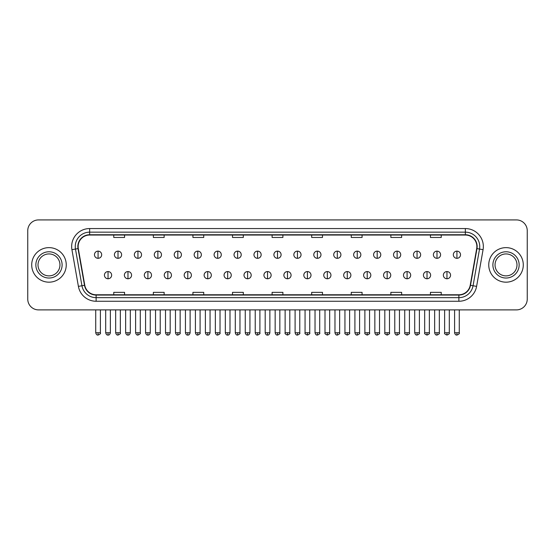 <?xml version="1.0" encoding="UTF-8"?>
<svg xmlns="http://www.w3.org/2000/svg" width="555" height="555" viewBox="0 0 555 555"><rect width="100%" height="100%" fill="white"/><g stroke="black" fill="none" stroke-linecap="round" stroke-linejoin="round"><path stroke-width="0.83" d="M31.711 264.901A17.274 17.274 0 0 0 48.986 282.176A17.274 17.274 0 0 0 66.253 264.901A17.274 17.274 0 0 0 48.986 247.634A17.274 17.274 0 0 0 31.711 264.901A17.274 17.274 0 0 0 48.986 282.176A17.274 17.274 0 0 0 66.253 264.901A17.274 17.274 0 0 0 48.986 247.634A17.274 17.274 0 0 0 31.711 264.901M488.747 264.901A17.274 17.274 0 0 0 506.014 282.176A17.274 17.274 0 0 0 523.289 264.901A17.274 17.274 0 0 0 506.014 247.634A17.274 17.274 0 0 0 488.747 264.901A17.274 17.274 0 0 0 506.014 282.176A17.274 17.274 0 0 0 523.289 264.901A17.274 17.274 0 0 0 506.014 247.634A17.274 17.274 0 0 0 488.747 264.901M78.13 246.552A11.516 11.516 0 0 1 89.646 235.036L465.354 235.036A11.516 11.516 0 0 1 476.696 248.55L470.224 285.256A11.516 11.516 0 0 1 458.881 294.774L96.119 294.774A11.516 11.516 0 0 1 84.776 285.256L78.304 248.55A11.516 11.516 0 0 1 78.13 246.552M77.846 246.552A11.801 11.801 0 0 0 78.026 248.598L84.499 285.305A11.801 11.801 0 0 0 96.119 295.059L458.881 295.059A11.801 11.801 0 0 0 470.501 285.305L476.974 248.598A11.801 11.801 0 0 0 465.354 234.744L89.646 234.744A11.801 11.801 0 0 0 77.846 246.552M71.928 249.674A17.996 17.996 0 0 1 89.646 228.556L465.354 228.556A17.996 17.996 0 0 1 483.072 249.674L476.599 286.38A17.996 17.996 0 0 1 458.881 301.254L96.119 301.254A17.996 17.996 0 0 1 78.401 286.38L71.928 249.674L75.473 249.049A14.395 14.395 0 0 1 89.646 232.156L465.354 232.156A14.395 14.395 0 0 1 479.527 249.049L473.054 285.756A14.395 14.395 0 0 1 458.881 297.653L96.119 297.653A14.395 14.395 0 0 1 81.946 285.756L75.473 249.049A14.395 14.395 0 0 1 75.251 246.552M527.25 230.713A10.795 10.795 0 0 0 516.455 219.919L38.545 219.919A10.795 10.795 0 0 0 27.75 230.713L27.75 299.089A10.795 10.795 0 0 0 38.545 309.891L516.455 309.891A10.795 10.795 0 0 0 527.25 299.089L527.25 230.713L527.25 299.089M470.501 285.305L473.054 285.756L479.527 249.049L483.072 249.674M272.103 235.036L272.103 237.471L282.897 237.471L282.897 235.036M232.517 235.036L232.517 237.471L243.312 237.471L243.312 235.036M192.932 235.036L192.932 237.471L203.727 237.471L203.727 235.036M153.346 235.036L153.346 237.471L164.141 237.471L164.141 235.036M113.761 235.036L113.761 237.471L124.556 237.471L124.556 235.036M311.688 235.036L311.688 237.471L322.483 237.471L322.483 235.036M351.273 235.036L351.273 237.471L362.068 237.471L362.068 235.036M390.859 235.036L390.859 237.471L401.654 237.471L401.654 235.036M430.444 235.036L430.444 237.471L441.239 237.471L441.239 235.036M282.897 294.774L282.897 292.339L272.103 292.339L272.103 294.774M243.312 294.774L243.312 292.339L232.517 292.339L232.517 294.774M203.727 294.774L203.727 292.339L192.932 292.339L192.932 294.774M164.141 294.774L164.141 292.339L153.346 292.339L153.346 294.774M124.556 294.774L124.556 292.339L113.761 292.339L113.761 294.774M322.483 294.774L322.483 292.339L311.688 292.339L311.688 294.774M362.068 294.774L362.068 292.339L351.273 292.339L351.273 294.774M401.654 294.774L401.654 292.339L390.859 292.339L390.859 294.774M441.239 294.774L441.239 292.339L430.444 292.339L430.444 294.774M27.75 230.713L27.75 299.089M516.455 219.919L38.545 219.919M38.545 309.891L516.455 309.891M98.069 251.124A3.601 3.601 0 0 0 94.468 254.717A3.601 3.601 0 0 0 98.069 258.318A3.601 3.601 0 0 0 101.669 254.717A3.601 3.601 0 0 0 98.069 251.124L98.069 258.318A3.601 3.601 0 0 0 101.669 254.717A3.601 3.601 0 0 0 98.069 251.124M108.038 271.561A3.601 3.601 0 0 0 104.437 275.162A3.601 3.601 0 0 0 108.038 278.763A3.601 3.601 0 0 0 111.638 275.162A3.601 3.601 0 0 0 108.038 271.561L108.038 278.763A3.601 3.601 0 0 0 111.638 275.162A3.601 3.601 0 0 0 108.038 271.561M118.007 251.124A3.601 3.601 0 0 0 114.406 254.717A3.601 3.601 0 0 0 118.007 258.318A3.601 3.601 0 0 0 121.607 254.717A3.601 3.601 0 0 0 118.007 251.124L118.007 258.318A3.601 3.601 0 0 0 121.607 254.717A3.601 3.601 0 0 0 118.007 251.124M137.945 251.124A3.601 3.601 0 0 0 134.345 254.717A3.601 3.601 0 0 0 137.945 258.318A3.601 3.601 0 0 0 141.539 254.717A3.601 3.601 0 0 0 137.945 251.124L137.945 258.318A3.601 3.601 0 0 0 141.539 254.717A3.601 3.601 0 0 0 137.945 251.124M157.877 251.124A3.601 3.601 0 0 0 154.283 254.717A3.601 3.601 0 0 0 157.877 258.318A3.601 3.601 0 0 0 161.477 254.717A3.601 3.601 0 0 0 157.877 251.124L157.877 258.318A3.601 3.601 0 0 0 161.477 254.717A3.601 3.601 0 0 0 157.877 251.124M177.815 251.124A3.601 3.601 0 0 0 174.214 254.717A3.601 3.601 0 0 0 177.815 258.318A3.601 3.601 0 0 0 181.416 254.717A3.601 3.601 0 0 0 177.815 251.124L177.815 258.318A3.601 3.601 0 0 0 181.416 254.717A3.601 3.601 0 0 0 177.815 251.124M127.976 271.561A3.601 3.601 0 0 0 124.376 275.162A3.601 3.601 0 0 0 127.976 278.763A3.601 3.601 0 0 0 131.57 275.162A3.601 3.601 0 0 0 127.976 271.561L127.976 278.763A3.601 3.601 0 0 0 131.57 275.162A3.601 3.601 0 0 0 127.976 271.561M147.907 271.561A3.601 3.601 0 0 0 144.314 275.162A3.601 3.601 0 0 0 147.907 278.763A3.601 3.601 0 0 0 151.508 275.162A3.601 3.601 0 0 0 147.907 271.561L147.907 278.763A3.601 3.601 0 0 0 151.508 275.162A3.601 3.601 0 0 0 147.907 271.561M167.846 271.561A3.601 3.601 0 0 0 164.252 275.162A3.601 3.601 0 0 0 167.846 278.763A3.601 3.601 0 0 0 171.446 275.162A3.601 3.601 0 0 0 167.846 271.561L167.846 278.763A3.601 3.601 0 0 0 171.446 275.162A3.601 3.601 0 0 0 167.846 271.561M59.954 264.901A10.968 10.968 0 0 0 48.986 253.933A10.968 10.968 0 0 0 38.011 264.901A10.968 10.968 0 0 0 48.986 275.877A10.968 10.968 0 0 0 59.954 264.901A10.968 10.968 0 0 1 48.986 275.877A10.968 10.968 0 0 1 38.011 264.901M516.989 264.901A10.968 10.968 0 0 0 506.014 253.933A10.968 10.968 0 0 0 495.046 264.901A10.968 10.968 0 0 0 506.014 275.877A10.968 10.968 0 0 0 516.989 264.901A10.968 10.968 0 0 1 506.014 275.877A10.968 10.968 0 0 1 495.046 264.901M197.753 251.124A3.601 3.601 0 0 0 194.153 254.717A3.601 3.601 0 0 0 197.753 258.318A3.601 3.601 0 0 0 201.354 254.717A3.601 3.601 0 0 0 197.753 251.124L197.753 258.318A3.601 3.601 0 0 0 201.354 254.717A3.601 3.601 0 0 0 197.753 251.124M217.692 251.124A3.601 3.601 0 0 0 214.091 254.717A3.601 3.601 0 0 0 217.692 258.318A3.601 3.601 0 0 0 221.285 254.717A3.601 3.601 0 0 0 217.692 251.124L217.692 258.318A3.601 3.601 0 0 0 221.285 254.717A3.601 3.601 0 0 0 217.692 251.124M237.623 251.124A3.601 3.601 0 0 0 234.03 254.717A3.601 3.601 0 0 0 237.623 258.318A3.601 3.601 0 0 0 241.224 254.717A3.601 3.601 0 0 0 237.623 251.124L237.623 258.318A3.601 3.601 0 0 0 241.224 254.717A3.601 3.601 0 0 0 237.623 251.124M187.784 271.561A3.601 3.601 0 0 0 184.184 275.162A3.601 3.601 0 0 0 187.784 278.763A3.601 3.601 0 0 0 191.385 275.162A3.601 3.601 0 0 0 187.784 271.561L187.784 278.763A3.601 3.601 0 0 0 191.385 275.162A3.601 3.601 0 0 0 187.784 271.561M207.723 271.561A3.601 3.601 0 0 0 204.122 275.162A3.601 3.601 0 0 0 207.723 278.763A3.601 3.601 0 0 0 211.323 275.162A3.601 3.601 0 0 0 207.723 271.561L207.723 278.763A3.601 3.601 0 0 0 211.323 275.162A3.601 3.601 0 0 0 207.723 271.561M227.661 271.561A3.601 3.601 0 0 0 224.06 275.162A3.601 3.601 0 0 0 227.661 278.763A3.601 3.601 0 0 0 231.255 275.162A3.601 3.601 0 0 0 227.661 271.561L227.661 278.763A3.601 3.601 0 0 0 231.255 275.162A3.601 3.601 0 0 0 227.661 271.561M257.562 251.124A3.601 3.601 0 0 0 253.961 254.717A3.601 3.601 0 0 0 257.562 258.318A3.601 3.601 0 0 0 261.162 254.717A3.601 3.601 0 0 0 257.562 251.124L257.562 258.318A3.601 3.601 0 0 0 261.162 254.717A3.601 3.601 0 0 0 257.562 251.124M277.5 251.124A3.601 3.601 0 0 0 273.899 254.717A3.601 3.601 0 0 0 277.5 258.318A3.601 3.601 0 0 0 281.101 254.717A3.601 3.601 0 0 0 277.5 251.124L277.5 258.318A3.601 3.601 0 0 0 281.101 254.717A3.601 3.601 0 0 0 277.5 251.124M297.438 251.124A3.601 3.601 0 0 0 293.838 254.717A3.601 3.601 0 0 0 297.438 258.318A3.601 3.601 0 0 0 301.039 254.717A3.601 3.601 0 0 0 297.438 251.124L297.438 258.318A3.601 3.601 0 0 0 301.039 254.717A3.601 3.601 0 0 0 297.438 251.124M317.377 251.124A3.601 3.601 0 0 0 313.776 254.717A3.601 3.601 0 0 0 317.377 258.318A3.601 3.601 0 0 0 320.97 254.717A3.601 3.601 0 0 0 317.377 251.124L317.377 258.318A3.601 3.601 0 0 0 320.97 254.717A3.601 3.601 0 0 0 317.377 251.124M337.308 251.124A3.601 3.601 0 0 0 333.715 254.717A3.601 3.601 0 0 0 337.308 258.318A3.601 3.601 0 0 0 340.909 254.717A3.601 3.601 0 0 0 337.308 251.124L337.308 258.318A3.601 3.601 0 0 0 340.909 254.717A3.601 3.601 0 0 0 337.308 251.124M247.592 271.561A3.601 3.601 0 0 0 243.999 275.162A3.601 3.601 0 0 0 247.592 278.763A3.601 3.601 0 0 0 251.193 275.162A3.601 3.601 0 0 0 247.592 271.561L247.592 278.763A3.601 3.601 0 0 0 251.193 275.162A3.601 3.601 0 0 0 247.592 271.561M267.531 271.561A3.601 3.601 0 0 0 263.93 275.162A3.601 3.601 0 0 0 267.531 278.763A3.601 3.601 0 0 0 271.131 275.162A3.601 3.601 0 0 0 267.531 271.561L267.531 278.763A3.601 3.601 0 0 0 271.131 275.162A3.601 3.601 0 0 0 267.531 271.561M287.469 271.561A3.601 3.601 0 0 0 283.869 275.162A3.601 3.601 0 0 0 287.469 278.763A3.601 3.601 0 0 0 291.07 275.162A3.601 3.601 0 0 0 287.469 271.561L287.469 278.763A3.601 3.601 0 0 0 291.07 275.162A3.601 3.601 0 0 0 287.469 271.561M307.408 271.561A3.601 3.601 0 0 0 303.807 275.162A3.601 3.601 0 0 0 307.408 278.763A3.601 3.601 0 0 0 311.001 275.162A3.601 3.601 0 0 0 307.408 271.561L307.408 278.763A3.601 3.601 0 0 0 311.001 275.162A3.601 3.601 0 0 0 307.408 271.561M327.339 271.561A3.601 3.601 0 0 0 323.745 275.162A3.601 3.601 0 0 0 327.339 278.763A3.601 3.601 0 0 0 330.94 275.162A3.601 3.601 0 0 0 327.339 271.561L327.339 278.763A3.601 3.601 0 0 0 330.94 275.162A3.601 3.601 0 0 0 327.339 271.561M357.247 251.124A3.601 3.601 0 0 0 353.646 254.717A3.601 3.601 0 0 0 357.247 258.318A3.601 3.601 0 0 0 360.847 254.717A3.601 3.601 0 0 0 357.247 251.124L357.247 258.318A3.601 3.601 0 0 0 360.847 254.717A3.601 3.601 0 0 0 357.247 251.124M377.185 251.124A3.601 3.601 0 0 0 373.584 254.717A3.601 3.601 0 0 0 377.185 258.318A3.601 3.601 0 0 0 380.785 254.717A3.601 3.601 0 0 0 377.185 251.124L377.185 258.318A3.601 3.601 0 0 0 380.785 254.717A3.601 3.601 0 0 0 377.185 251.124M397.123 251.124A3.601 3.601 0 0 0 393.523 254.717A3.601 3.601 0 0 0 397.123 258.318A3.601 3.601 0 0 0 400.717 254.717A3.601 3.601 0 0 0 397.123 251.124L397.123 258.318A3.601 3.601 0 0 0 400.717 254.717A3.601 3.601 0 0 0 397.123 251.124M417.055 251.124A3.601 3.601 0 0 0 413.461 254.717A3.601 3.601 0 0 0 417.055 258.318A3.601 3.601 0 0 0 420.655 254.717A3.601 3.601 0 0 0 417.055 251.124L417.055 258.318A3.601 3.601 0 0 0 420.655 254.717A3.601 3.601 0 0 0 417.055 251.124M436.993 251.124A3.601 3.601 0 0 0 433.393 254.717A3.601 3.601 0 0 0 436.993 258.318A3.601 3.601 0 0 0 440.594 254.717A3.601 3.601 0 0 0 436.993 251.124L436.993 258.318A3.601 3.601 0 0 0 440.594 254.717A3.601 3.601 0 0 0 436.993 251.124M456.931 251.124A3.601 3.601 0 0 0 453.331 254.717A3.601 3.601 0 0 0 456.931 258.318A3.601 3.601 0 0 0 460.532 254.717A3.601 3.601 0 0 0 456.931 251.124L456.931 258.318A3.601 3.601 0 0 0 460.532 254.717A3.601 3.601 0 0 0 456.931 251.124M347.277 271.561A3.601 3.601 0 0 0 343.677 275.162A3.601 3.601 0 0 0 347.277 278.763A3.601 3.601 0 0 0 350.878 275.162A3.601 3.601 0 0 0 347.277 271.561L347.277 278.763A3.601 3.601 0 0 0 350.878 275.162A3.601 3.601 0 0 0 347.277 271.561M367.216 271.561A3.601 3.601 0 0 0 363.615 275.162A3.601 3.601 0 0 0 367.216 278.763A3.601 3.601 0 0 0 370.816 275.162A3.601 3.601 0 0 0 367.216 271.561L367.216 278.763A3.601 3.601 0 0 0 370.816 275.162A3.601 3.601 0 0 0 367.216 271.561M387.154 271.561A3.601 3.601 0 0 0 383.554 275.162A3.601 3.601 0 0 0 387.154 278.763A3.601 3.601 0 0 0 390.748 275.162A3.601 3.601 0 0 0 387.154 271.561L387.154 278.763A3.601 3.601 0 0 0 390.748 275.162A3.601 3.601 0 0 0 387.154 271.561M407.092 271.561A3.601 3.601 0 0 0 403.492 275.162A3.601 3.601 0 0 0 407.092 278.763A3.601 3.601 0 0 0 410.686 275.162A3.601 3.601 0 0 0 407.092 271.561L407.092 278.763A3.601 3.601 0 0 0 410.686 275.162A3.601 3.601 0 0 0 407.092 271.561M427.024 271.561A3.601 3.601 0 0 0 423.43 275.162A3.601 3.601 0 0 0 427.024 278.763A3.601 3.601 0 0 0 430.625 275.162A3.601 3.601 0 0 0 427.024 271.561L427.024 278.763A3.601 3.601 0 0 0 430.625 275.162A3.601 3.601 0 0 0 427.024 271.561M446.962 271.561A3.601 3.601 0 0 0 443.362 275.162A3.601 3.601 0 0 0 446.962 278.763A3.601 3.601 0 0 0 450.563 275.162A3.601 3.601 0 0 0 446.962 271.561L446.962 278.763A3.601 3.601 0 0 0 450.563 275.162A3.601 3.601 0 0 0 446.962 271.561M465.354 228.556L465.354 234.744M75.473 249.049L78.026 248.598M96.119 301.254L96.119 295.059M458.881 295.059L458.881 301.254M78.401 286.38L84.499 285.305M476.974 248.598L479.527 249.049M89.646 228.556L89.646 234.744M473.054 285.756L476.599 286.38M98.069 332.743L95.731 332.743C96.14 334.408 96.917 335.185 98.069 335.081L98.069 332.743L100.406 332.743L100.406 309.891M108.038 332.743L105.7 332.743C106.109 334.408 106.886 335.185 108.038 335.081L108.038 332.743L110.376 332.743L110.376 309.891M118.007 332.743L115.669 332.743C116.071 334.408 116.855 335.185 118.007 335.081L118.007 332.743L120.345 332.743L120.345 309.891M137.945 332.743L135.6 332.743C136.01 334.408 136.794 335.185 137.945 335.081L137.945 332.743L140.283 332.743L140.283 309.891M157.877 332.743L155.539 332.743C155.948 334.408 156.725 335.185 157.877 335.081L157.877 332.743L160.222 332.743L160.222 309.891M177.815 332.743L175.477 332.743C175.886 334.408 176.663 335.185 177.815 335.081L177.815 332.743L180.153 332.743L180.153 309.891M127.976 332.743L125.638 332.743C126.04 334.408 126.824 335.185 127.976 335.081L127.976 332.743L130.314 332.743L130.314 309.891M147.907 332.743L145.57 332.743C145.979 334.408 146.763 335.185 147.907 335.081L147.907 332.743L150.252 332.743L150.252 309.891M167.846 332.743L165.508 332.743C165.917 334.408 166.694 335.185 167.846 335.081L167.846 332.743L170.184 332.743L170.184 309.891M62.111 264.901A13.126 13.126 0 0 0 48.986 251.776A13.126 13.126 0 0 0 35.853 264.901A13.126 13.126 0 0 0 48.986 278.034A13.126 13.126 0 0 0 62.111 264.901M519.147 264.901A13.126 13.126 0 0 0 506.014 251.776A13.126 13.126 0 0 0 492.889 264.901A13.126 13.126 0 0 0 506.014 278.034A13.126 13.126 0 0 0 519.147 264.901M197.753 332.743L195.416 332.743C195.825 334.408 196.602 335.185 197.753 335.081L197.753 332.743L200.091 332.743L200.091 309.891M217.692 332.743L215.347 332.743C215.756 334.408 216.54 335.185 217.692 335.081L217.692 332.743L220.03 332.743L220.03 309.891M237.623 332.743L235.285 332.743C235.695 334.408 236.479 335.185 237.623 335.081L237.623 332.743L239.968 332.743L239.968 309.891M187.784 332.743L185.446 332.743C185.856 334.408 186.633 335.185 187.784 335.081L187.784 332.743L190.122 332.743L190.122 309.891M207.723 332.743L205.385 332.743C205.787 334.408 206.571 335.185 207.723 335.081L207.723 332.743L210.061 332.743L210.061 309.891M227.661 332.743L225.316 332.743C225.725 334.408 226.509 335.185 227.661 335.081L227.661 332.743L229.999 332.743L229.999 309.891M257.562 332.743L255.224 332.743C255.633 334.408 256.41 335.185 257.562 335.081L257.562 332.743L259.9 332.743L259.9 309.891M277.5 332.743L275.162 332.743C275.571 334.408 276.348 335.185 277.5 335.081L277.5 332.743L279.838 332.743L279.838 309.891M297.438 332.743L295.1 332.743C295.503 334.408 296.287 335.185 297.438 335.081L297.438 332.743L299.776 332.743L299.776 309.891M317.377 332.743L315.032 332.743C315.441 334.408 316.225 335.185 317.377 335.081L317.377 332.743L319.715 332.743L319.715 309.891M337.308 332.743L334.97 332.743C335.38 334.408 336.157 335.185 337.308 335.081L337.308 332.743L339.653 332.743L339.653 309.891M247.592 332.743L245.254 332.743C245.664 334.408 246.441 335.185 247.592 335.081L247.592 332.743L249.937 332.743L249.937 309.891M267.531 332.743L265.193 332.743C265.602 334.408 266.379 335.185 267.531 335.081L267.531 332.743L269.869 332.743L269.869 309.891M287.469 332.743L285.131 332.743C284.653 333.486 285.436 334.27 287.469 335.081L287.469 332.743L289.807 332.743L289.807 309.891M307.408 332.743L305.063 332.743C304.591 333.486 305.368 334.27 307.408 335.081L307.408 332.743L309.745 332.743L309.745 309.891M327.339 332.743L325.001 332.743C324.529 333.486 325.306 334.27 327.339 335.081L327.339 332.743L329.684 332.743L329.684 309.891M357.247 332.743L354.909 332.743C355.318 334.408 356.095 335.185 357.247 335.081L357.247 332.743L359.585 332.743L359.585 309.891M377.185 332.743L374.847 332.743C375.256 334.408 376.033 335.185 377.185 335.081L377.185 332.743L379.523 332.743L379.523 309.891M397.123 332.743L394.778 332.743C395.188 334.408 395.972 335.185 397.123 335.081L397.123 332.743L399.461 332.743L399.461 309.891M417.055 332.743L414.717 332.743C415.126 334.408 415.903 335.185 417.055 335.081L417.055 332.743L419.4 332.743L419.4 309.891M436.993 332.743L434.655 332.743C435.065 334.408 435.841 335.185 436.993 335.081L436.993 332.743L439.331 332.743L439.331 309.891M456.931 332.743L454.594 332.743C455.003 334.408 455.78 335.185 456.931 335.081L456.931 332.743L459.269 332.743L459.269 309.891M347.277 332.743L344.939 332.743C344.468 333.486 345.245 334.27 347.277 335.081L347.277 332.743L349.615 332.743L349.615 309.891M367.216 332.743L364.878 332.743C364.399 333.486 365.183 334.27 367.216 335.081L367.216 332.743L369.554 332.743L369.554 309.891M387.154 332.743L384.816 332.743C384.337 333.486 385.121 334.27 387.154 335.081L387.154 332.743L389.492 332.743L389.492 309.891M407.092 332.743L404.748 332.743C404.276 333.486 405.053 334.27 407.092 335.081L407.092 332.743L409.43 332.743L409.43 309.891M427.024 332.743L424.686 332.743C424.214 333.486 424.991 334.27 427.024 335.081L427.024 332.743L429.362 332.743L429.362 309.891M446.962 332.743L444.624 332.743C444.146 333.486 444.93 334.27 446.962 335.081L446.962 332.743L449.3 332.743L449.3 309.891M95.731 332.743L95.731 309.891M100.406 332.743C100.885 333.486 100.101 334.27 98.069 335.081M105.7 332.743L105.7 309.891M110.376 332.743C109.966 334.408 109.189 335.185 108.038 335.081M115.669 332.743L115.669 309.891M120.345 332.743C120.817 333.486 120.04 334.27 118.007 335.081M135.6 332.743L135.6 309.891M140.283 332.743C140.755 333.486 139.978 334.27 137.945 335.081M155.539 332.743L155.539 309.891M160.222 332.743C160.693 333.486 159.916 334.27 157.877 335.081M175.477 332.743L175.477 309.891M180.153 332.743C180.632 333.486 179.848 334.27 177.815 335.081M125.638 332.743L125.638 309.891M130.314 332.743C129.905 334.408 129.128 335.185 127.976 335.081M145.57 332.743L145.57 309.891M150.252 332.743C149.843 334.408 149.059 335.185 147.907 335.081M165.508 332.743L165.508 309.891M170.184 332.743C169.781 334.408 168.998 335.185 167.846 335.081M195.416 332.743L195.416 309.891M200.091 332.743C200.563 333.486 199.786 334.27 197.753 335.081M215.347 332.743L215.347 309.891M220.03 332.743C220.501 333.486 219.725 334.27 217.692 335.081M235.285 332.743L235.285 309.891M239.968 332.743C240.44 333.486 239.663 334.27 237.623 335.081M185.446 332.743L185.446 309.891M190.122 332.743C189.713 334.408 188.936 335.185 187.784 335.081M205.385 332.743L205.385 309.891M210.061 332.743C209.651 334.408 208.874 335.185 207.723 335.081M225.316 332.743L225.316 309.891M229.999 332.743C229.59 334.408 228.806 335.185 227.661 335.081M255.224 332.743L255.224 309.891M259.9 332.743C260.378 333.486 259.594 334.27 257.562 335.081M275.162 332.743L275.162 309.891M279.838 332.743C280.317 333.486 279.533 334.27 277.5 335.081M295.1 332.743L295.1 309.891M299.776 332.743C300.248 333.486 299.471 334.27 297.438 335.081M315.032 332.743L315.032 309.891M319.715 332.743C320.186 333.486 319.409 334.27 317.377 335.081M334.97 332.743L334.97 309.891M339.653 332.743C340.125 333.486 339.348 334.27 337.308 335.081M245.254 332.743L245.254 309.891M249.937 332.743C249.528 334.408 248.744 335.185 247.592 335.081M265.193 332.743L265.193 309.891M269.869 332.743C269.459 334.408 268.682 335.185 267.531 335.081M285.131 332.743L285.131 309.891M289.807 332.743C290.279 333.486 289.502 334.27 287.469 335.081M305.063 332.743L305.063 309.891M309.745 332.743C310.217 333.486 309.44 334.27 307.408 335.081M325.001 332.743L325.001 309.891M329.684 332.743C330.156 333.486 329.379 334.27 327.339 335.081M354.909 332.743L354.909 309.891M359.585 332.743C360.063 333.486 359.279 334.27 357.247 335.081M374.847 332.743L374.847 309.891M379.523 332.743C379.995 333.486 379.218 334.27 377.185 335.081M394.778 332.743L394.778 309.891M399.461 332.743C399.933 333.486 399.156 334.27 397.123 335.081M414.717 332.743L414.717 309.891M419.4 332.743C419.871 333.486 419.094 334.27 417.055 335.081M434.655 332.743L434.655 309.891M439.331 332.743C439.81 333.486 439.026 334.27 436.993 335.081M454.594 332.743L454.594 309.891M459.269 332.743C459.748 333.486 458.964 334.27 456.931 335.081M344.939 332.743L344.939 309.891M349.615 332.743C350.094 333.486 349.31 334.27 347.277 335.081M364.878 332.743L364.878 309.891M369.554 332.743C370.032 333.486 369.248 334.27 367.216 335.081M384.816 332.743L384.816 309.891M389.492 332.743C389.964 333.486 389.187 334.27 387.154 335.081M404.748 332.743L404.748 309.891M409.43 332.743C409.902 333.486 409.125 334.27 407.092 335.081M424.686 332.743L424.686 309.891M429.362 332.743C429.841 333.486 429.064 334.27 427.024 335.081M444.624 332.743L444.624 309.891M449.3 332.743C449.779 333.486 448.995 334.27 446.962 335.081"/></g></svg>
